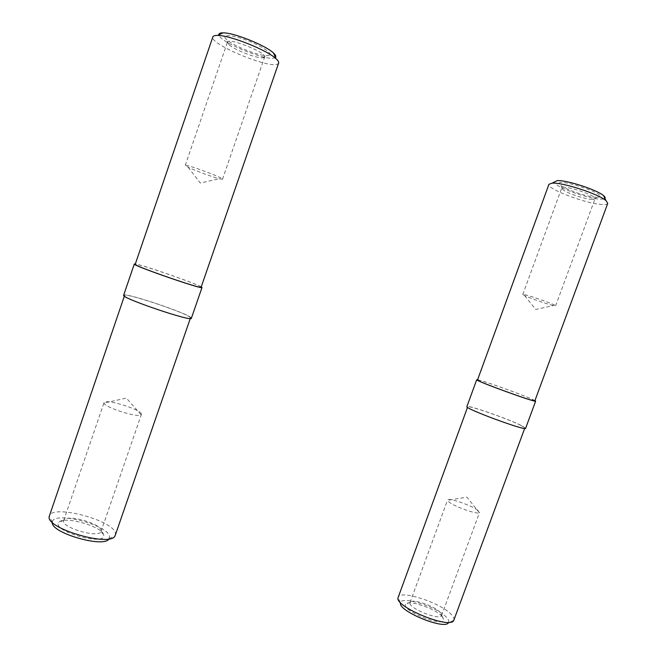<?xml version="1.0" encoding="UTF-8"?>
<svg xmlns="http://www.w3.org/2000/svg" width="657" height="657" viewBox="0 0 657 657"><rect width="100%" height="100%" fill="white"/><g stroke="black" fill="none" stroke-linecap="round" stroke-linejoin="round"><path stroke-width="0.49" stroke-dasharray="3.29 2.46" d="M109.021 538.83L109.489 536.391C108.175 524.803 52.913 510.67 52.338 522.052L52.314 522.348M103.691 534.995C102.919 526.339 62.013 515.096 58.621 522.742C52.494 531.152 103.74 545.942 103.732 535.866L103.691 534.995M115.336 535.192L115.394 533.213C113.727 520.336 52.314 503.976 49.332 515.934M190.07 317.298C185.504 312.568 124.567 292.258 124.559 295.551C121.611 298.122 191.721 321.881 190.481 317.955L190.07 317.298M191.368 318.259L190.949 317.586C186.218 312.716 123.672 291.872 123.639 295.248M201.239 286.854C195.326 283.175 142.758 264.919 135.326 263.999M201.124 287.191L200.648 286.723C195.663 283.167 134.8 262.291 135.211 264.336M278.642 63.072L277.665 64.025C269.6 69.125 209.279 44.076 212.852 36.891M275.423 57.307L274.913 57.652C268.385 62.095 218.822 41.958 218.912 34.764M269.296 55.213L266.865 55.615C258.439 55.911 232.989 45.801 226.583 39.56C220.662 34.312 230.623 34.312 245.685 39.88C260.714 45.349 273.098 53.537 269.296 55.213M101.096 530.371C100.513 523.284 66.472 513.914 63.819 520.204L63.68 520.508C60.247 527.374 99.741 538.814 101.047 531.406L101.096 530.371M141.304 413.795C139.801 408.999 104.66 398.388 104.044 402.61L104.061 403.111C104.562 407.455 138.405 418.115 141.099 414.813L141.304 413.795M222.181 179.304L219.249 178.729C212.301 176.955 194.694 170.442 188.116 167.207L185.241 165.4C184.789 163.494 224.193 178.088 222.526 179.197L222.181 179.304M264.188 57.504L262.2 57.824C255.277 58.046 234.089 49.636 228.833 44.553L227.429 42.163C228.036 37.112 267.399 52.839 264.672 56.995L264.188 57.504M453.757 620.422L448.534 622.54C449.248 621.284 448.591 619.576 446.563 617.432C437.25 606.887 400.713 595.299 400.507 602.896L398.06 597.681M442.062 616.348C435.131 608.423 407.734 599.266 405.681 604.218C400.655 610.254 443.5 627.846 443.795 619.797L442.062 616.348M453.93 620.06C454.406 618.639 453.56 616.8 451.384 614.541C440.724 602.732 399.842 589.436 398.158 597.295M521.108 425.498C508.337 418.936 467.299 404.638 467.669 406.905C464.869 408.621 525.534 431.041 524.836 427.986L521.108 425.498M525.625 428.282L521.789 425.72C508.649 418.969 466.527 404.293 466.897 406.617M534.954 400.581L531.644 399.013C519.605 393.666 482.829 380.551 477.59 379.738M534.855 400.836L530.963 398.783C517.897 392.968 476.834 378.522 477.499 379.992M607.75 203.374C607.372 204.27 605.655 204.647 602.617 204.524C587.325 204.237 546.107 188.756 548.94 184.305M603.684 198.989L600.744 199.161C588.064 199.055 553.711 186.407 554.319 182.046M596.408 197.281C587.941 197.207 565.463 189.651 560.684 185.29C548.915 174.836 613.745 195.753 597.681 197.272L596.408 197.281M440.247 612.39C434.54 605.877 411.75 598.264 410.132 602.338L410.034 602.543C407.102 607.643 440.412 621.284 441.611 615.428L440.247 612.39M477.828 510.308C471.332 505.233 447.795 497.275 447.54 500.076L449.018 502.047C454.669 506.736 477.606 514.792 479.331 512.698L477.828 510.308M553.21 305.521C547.15 304.117 529.985 298.171 524.672 295.65L522.775 294.492C522.233 292.973 556.922 304.947 555.625 305.834L553.21 305.521M592.261 199.432C585.313 199.35 566.613 193.059 562.688 189.495L561.751 187.984C562.063 184.124 597.238 195.499 595.045 198.775L592.261 199.432M109.193 538.576L115.098 535.726M52.338 522.052L49.201 516.501M190.275 318.538L190.481 317.955M124.354 296.151L124.559 295.551M63.819 520.204L58.621 522.742M101.121 531.086L103.732 535.866M101.047 531.406L141.378 414.452M63.68 520.508L104.044 402.61M141.099 414.813L126.382 398.076L104.044 403.061M188.116 167.207L200.27 183.048L219.249 178.729M222.526 179.197L264.672 56.995M185.241 165.4L227.429 42.163M262.2 57.824L266.865 55.615M228.833 44.553L226.583 39.56M524.664 428.446L524.836 427.986M467.505 407.356L467.669 406.905M410.132 602.338L405.681 604.218M441.668 615.207L443.795 619.797M441.611 615.428L479.528 512.452M410.034 602.543L447.54 500.076M479.331 512.698L466.848 497.103L447.532 500.388M524.672 295.65L535.718 309.48L553.375 305.562M555.625 305.834L595.045 198.775M522.775 294.492L561.751 187.984M593.304 199.424L597.681 197.272M562.688 189.495L560.684 185.29"/><path stroke-width="0.99" d="M52.314 522.348C50.351 532.843 104.479 548.423 109.021 538.83M124.354 296.151L49.201 516.501C45.44 528.565 111.181 547.519 115.098 535.726L190.275 318.538M135.326 263.999L134.299 264.024L123.639 295.248C120.601 297.884 192.665 322.308 191.368 318.259L202.011 287.503L201.239 286.854M134.299 264.024C131.737 265.256 203.777 290.189 202.011 287.503M135.211 264.336C132.73 265.535 202.824 289.803 201.124 287.191L278.642 63.072C278.979 62.062 278.125 60.633 276.08 58.785C267.325 50.178 229.786 35.141 217.492 35.421C214.757 35.388 213.213 35.872 212.852 36.891L135.211 264.336M218.912 34.764C218.781 33.466 220.161 32.825 223.052 32.85C233.736 32.571 265.863 45.464 273.493 53.012C275.644 54.991 276.293 56.428 275.423 57.307M400.507 602.896C397.542 610.887 445.364 630.548 448.534 622.54M467.505 407.356L398.06 597.681C394.463 606.748 450.275 629.669 453.757 620.422L524.664 428.446M477.59 379.738L476.719 379.713L466.897 406.617C463.998 408.383 526.347 431.419 525.625 428.282L535.652 401.123L534.954 400.581M476.719 379.713C474.198 380.419 536.777 403.184 535.652 401.123M477.499 379.992C475.06 380.69 535.948 402.831 534.855 400.836L607.75 203.374L605.992 200.615C598.626 193.938 561.932 182.096 552.077 183.155L548.94 184.305L477.499 379.992M554.319 182.046L557.128 180.65C565.759 179.698 597.213 189.832 603.602 195.663C605.672 197.42 605.697 198.529 603.684 198.989M223.052 32.85L217.492 35.421M273.493 53.012L276.08 58.785M557.128 180.65L552.077 183.155M603.602 195.663L605.992 200.615"/></g></svg>
